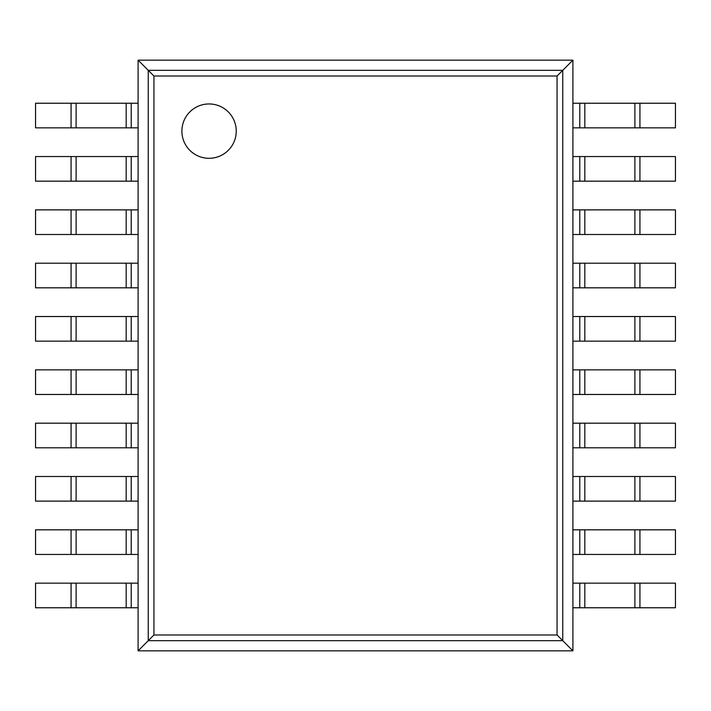 <?xml version="1.0" encoding="UTF-8"?>
<svg xmlns="http://www.w3.org/2000/svg" width="711" height="711" viewBox="0 0 711 711"><rect width="100%" height="100%" fill="white"/><g stroke="black" fill="none" stroke-linecap="round" stroke-linejoin="round"><path stroke-width="1.07" d="M572.906 60.159L572.906 650.841L138.094 650.841L138.094 60.159L153.94 76.006L557.06 76.006L572.906 60.159L138.094 60.159M138.094 650.841L153.94 634.994L153.94 76.006M572.906 650.841L557.06 634.994L557.06 76.006M236.239 131.126A27.178 27.178 0 0 0 195.472 107.592A27.178 27.178 0 0 0 195.472 154.66A27.178 27.178 0 0 0 236.239 131.126M131.224 127.847L35.55 127.847L35.55 103.228L138.094 103.228L138.094 127.847L131.224 127.847L131.224 103.228M639.936 127.847L639.936 103.228L675.45 103.228L675.45 127.847L579.776 127.847L579.776 103.228L572.906 103.228L572.906 127.847L579.776 127.847M639.936 103.228L579.776 103.228M131.224 181.172L35.55 181.172L35.55 156.553L138.094 156.553L138.094 181.172L131.224 181.172L131.224 156.553M639.936 181.172L639.936 156.553L675.45 156.553L675.45 181.172L579.776 181.172L579.776 156.553L572.906 156.553L572.906 181.172L579.776 181.172M639.936 156.553L579.776 156.553M131.224 234.497L35.55 234.497L35.55 209.878L138.094 209.878L138.094 234.497L131.224 234.497L131.224 209.878M639.936 234.497L639.936 209.878L675.45 209.878L675.45 234.497L579.776 234.497L579.776 209.878L572.906 209.878L572.906 234.497L579.776 234.497M639.936 209.878L579.776 209.878M131.224 287.822L35.55 287.822L35.55 263.203L138.094 263.203L138.094 287.822L131.224 287.822L131.224 263.203M639.936 287.822L639.936 263.203L675.45 263.203L675.45 287.822L579.776 287.822L579.776 263.203L572.906 263.203L572.906 287.822L579.776 287.822M639.936 263.203L579.776 263.203M131.224 341.147L35.55 341.147L35.55 316.528L138.094 316.528L138.094 341.147L131.224 341.147L131.224 316.528M639.936 341.147L639.936 316.528L675.45 316.528L675.45 341.147L579.776 341.147L579.776 316.528L572.906 316.528L572.906 341.147L579.776 341.147M639.936 316.528L579.776 316.528M131.224 394.472L35.55 394.472L35.55 369.853L138.094 369.853L138.094 394.472L131.224 394.472L131.224 369.853M639.936 394.472L639.936 369.853L675.45 369.853L675.45 394.472L579.776 394.472L579.776 369.853L572.906 369.853L572.906 394.472L579.776 394.472M639.936 369.853L579.776 369.853M131.224 447.797L35.55 447.797L35.55 423.178L138.094 423.178L138.094 447.797L131.224 447.797L131.224 423.178M639.936 447.797L639.936 423.178L675.45 423.178L675.45 447.797L579.776 447.797L579.776 423.178L572.906 423.178L572.906 447.797L579.776 447.797M639.936 423.178L579.776 423.178M131.224 501.122L35.55 501.122L35.55 476.503L138.094 476.503L138.094 501.122L131.224 501.122L131.224 476.503M639.936 501.122L639.936 476.503L675.45 476.503L675.45 501.122L579.776 501.122L579.776 476.503L572.906 476.503L572.906 501.122L579.776 501.122M639.936 476.503L579.776 476.503M131.224 554.447L35.55 554.447L35.55 529.828L138.094 529.828L138.094 554.447L131.224 554.447L131.224 529.828M639.936 554.447L639.936 529.828L675.45 529.828L675.45 554.447L579.776 554.447L579.776 529.828L572.906 529.828L572.906 554.447L579.776 554.447M639.936 529.828L579.776 529.828M131.224 607.772L35.55 607.772L35.55 583.153L138.094 583.153L138.094 607.772L131.224 607.772L131.224 583.153M639.936 607.772L639.936 583.153L675.45 583.153L675.45 607.772L579.776 607.772L579.776 583.153L572.906 583.153L572.906 607.772L579.776 607.772M639.936 583.153L579.776 583.153M148.252 640.682L148.252 70.318L562.748 70.318L562.748 640.682L148.252 640.682M153.94 634.994L557.06 634.994M71.064 127.847L71.064 103.228M76.104 127.847L76.104 103.228M126.176 127.847L126.176 103.228M634.896 127.847L634.896 103.228M584.824 127.847L584.824 103.228M71.064 181.172L71.064 156.553M76.104 181.172L76.104 156.553M126.176 181.172L126.176 156.553M634.896 181.172L634.896 156.553M584.824 181.172L584.824 156.553M71.064 234.497L71.064 209.878M76.104 234.497L76.104 209.878M126.176 234.497L126.176 209.878M634.896 234.497L634.896 209.878M584.824 234.497L584.824 209.878M71.064 287.822L71.064 263.203M76.104 287.822L76.104 263.203M126.176 287.822L126.176 263.203M634.896 287.822L634.896 263.203M584.824 287.822L584.824 263.203M71.064 341.147L71.064 316.528M76.104 341.147L76.104 316.528M126.176 341.147L126.176 316.528M634.896 341.147L634.896 316.528M584.824 341.147L584.824 316.528M71.064 394.472L71.064 369.853M76.104 394.472L76.104 369.853M126.176 394.472L126.176 369.853M634.896 394.472L634.896 369.853M584.824 394.472L584.824 369.853M71.064 447.797L71.064 423.178M76.104 447.797L76.104 423.178M126.176 447.797L126.176 423.178M634.896 447.797L634.896 423.178M584.824 447.797L584.824 423.178M71.064 501.122L71.064 476.503M76.104 501.122L76.104 476.503M126.176 501.122L126.176 476.503M634.896 501.122L634.896 476.503M584.824 501.122L584.824 476.503M71.064 554.447L71.064 529.828M76.104 554.447L76.104 529.828M126.176 554.447L126.176 529.828M634.896 554.447L634.896 529.828M584.824 554.447L584.824 529.828M71.064 607.772L71.064 583.153M76.104 607.772L76.104 583.153M126.176 607.772L126.176 583.153M634.896 607.772L634.896 583.153M584.824 607.772L584.824 583.153"/></g></svg>
